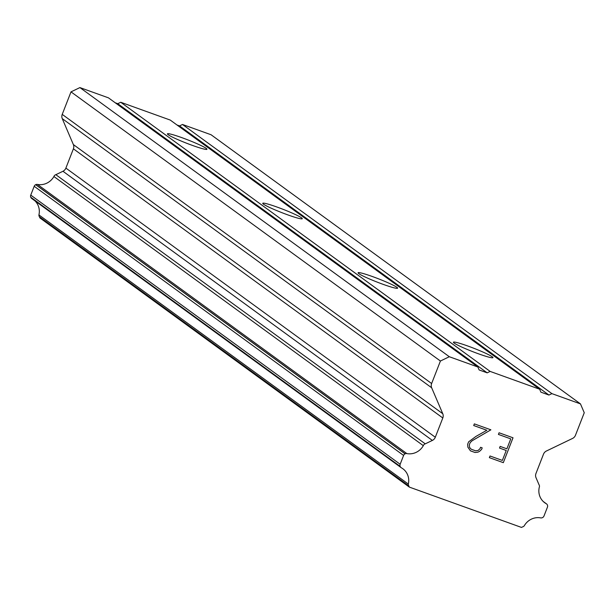 <?xml version="1.0" encoding="UTF-8"?>
<svg xmlns="http://www.w3.org/2000/svg" width="615" height="615" viewBox="0 0 615 615"><rect width="100%" height="100%" fill="white"/><g stroke="black" fill="none" stroke-linecap="round" stroke-linejoin="round"><path stroke-width="0.92" d="M206.225 148.399A21.218 1.776 -158.7 0 1 206.955 149.261A21.218 1.776 -158.7 0 1 189.574 144.364A21.218 1.776 -158.7 0 1 168.156 134.708A21.218 1.776 -158.7 0 1 167.426 133.847A21.218 1.776 -158.7 0 1 184.8 138.736A21.218 1.776 -158.7 0 1 206.225 148.399M301.558 217.856A21.218 1.776 -158.7 0 1 302.288 218.717A21.218 1.776 -158.7 0 1 284.906 213.82A21.218 1.776 -158.7 0 1 263.481 204.165A21.218 1.776 -158.7 0 1 262.751 203.304A21.218 1.776 -158.7 0 1 280.132 208.193A21.218 1.776 -158.7 0 1 301.558 217.856M396.89 287.313A21.218 1.776 -158.7 0 1 397.621 288.174A21.218 1.776 -158.7 0 1 380.239 283.284A21.218 1.776 -158.7 0 1 358.814 273.621A21.218 1.776 -158.7 0 1 358.084 272.76A21.218 1.776 -158.7 0 1 375.465 277.657A21.218 1.776 -158.7 0 1 396.89 287.313M492.223 356.777A21.218 1.776 -158.7 0 1 492.953 357.638A21.218 1.776 -158.7 0 1 475.572 352.741A21.218 1.776 -158.7 0 1 454.147 343.078A21.218 1.776 -158.7 0 1 453.416 342.217A21.218 1.776 -158.7 0 1 470.798 347.114A21.218 1.776 -158.7 0 1 492.223 356.777M489.363 457.645L503.301 462.657L489.363 457.645L490.009 455.992L502.355 460.427L506.237 450.48L499.511 448.058L506.23 450.472M499.511 448.058L500.156 446.398L506.883 448.819L510.765 438.864L498.419 434.421L499.057 432.768L513.018 437.788L503.316 462.665L513.002 437.78M510.765 438.864L498.411 434.428M482.198 447.881L481.622 449.373L482.191 447.874L480.576 447.29L480.038 448.658L478.124 450.457L475.579 450.803L471.228 449.234L469.514 447.359L471.228 449.234M481.622 449.373L479.531 451.387L481.607 449.365M479.531 451.387L477.87 452.171L479.516 451.379M477.87 452.171L475.057 452.502L477.855 452.156M475.057 452.502L470.444 450.841L475.049 452.494M470.444 450.841L467.861 447.166L467.646 444.314L468.607 441.854L475.918 436.435L486.842 430.262L473.704 425.534L474.349 423.881L490.885 429.824L472.151 440.74L470.183 442.623L469.33 444.806L469.529 447.366L469.322 444.799L470.175 442.615L472.135 440.732L490.862 429.816M486.842 430.262L473.704 425.542M408.337 484.074A15.559 14.775 -53.9 0 0 402.84 468.73A15.559 14.775 -53.9 0 0 401.364 467.792A2.829 2.691 -53.9 0 1 400.242 466.547L400.18 466.393A2.829 2.691 -53.9 0 1 400.157 464.264L403.601 455.438A2.829 2.691 -53.9 0 1 405.07 453.855L405.147 453.816A2.829 2.691 -53.9 0 1 406.853 453.586A15.559 14.775 -53.9 0 0 423.32 445.66A2.829 2.691 -53.9 0 1 425.249 443.846L432.36 440.425A5.658 5.374 -53.9 0 0 435.297 437.242L442.808 417.969A5.658 5.374 -53.9 0 0 442.769 413.726L431.668 387.788A5.658 5.374 -53.9 0 1 431.63 383.537L440.417 361.02L449.319 356.731L477.87 367.001L479.139 369.953L487.172 372.844L490.14 371.414L539.639 389.218L540.9 392.162L548.941 395.053L551.909 393.631L580.468 403.894L584.25 412.742L575.471 435.266A5.658 5.374 -53.9 0 1 572.534 438.441L546.428 451.003A5.658 5.374 -53.9 0 0 543.491 454.178L535.98 473.458A5.658 5.374 -53.9 0 0 536.019 477.701L539.04 484.766A2.829 2.691 -53.9 0 1 539.255 487.357A15.559 14.775 -53.9 0 0 544.736 502.747A15.559 14.775 -53.9 0 0 546.251 503.716A2.829 2.691 -53.9 0 1 547.381 504.969L547.419 505.046A2.829 2.691 -53.9 0 1 547.435 507.167L543.998 515.993A2.829 2.691 -53.9 0 1 542.53 517.584L542.376 517.653A2.829 2.691 -53.9 0 1 540.677 517.891A15.559 14.775 -53.9 0 0 524.28 525.771A2.829 2.691 -53.9 0 1 522.642 526.847L521.459 527.416L409.336 487.095L408.837 485.919A2.829 2.691 -53.9 0 1 408.337 484.074L38.93 214.927A2.829 2.691 126.1 0 0 39.422 216.764L39.929 217.948L409.336 487.095M539.639 389.218L170.232 120.063L120.732 102.259L117.765 103.689L115.228 102.774M580.468 403.894L211.06 134.746L182.501 124.476L179.534 125.906L176.997 124.991M34.894 200.805A15.559 14.775 -53.9 0 1 38.93 214.927M477.87 367.001L108.463 97.847L79.912 87.584L71.002 91.866L62.223 114.382A5.658 5.374 126.1 0 0 62.261 118.633L73.362 144.571A5.658 5.374 -53.9 0 1 73.4 148.822L65.882 168.095A5.658 5.374 -53.9 0 1 62.953 171.27L55.842 174.691A2.829 2.691 126.1 0 0 53.912 176.513A15.559 14.775 -53.9 0 1 37.446 184.431A2.829 2.691 126.1 0 0 35.739 184.661L35.655 184.7A2.829 2.691 126.1 0 0 34.194 186.291L30.75 195.116A2.829 2.691 126.1 0 0 30.773 197.238L30.835 197.392A2.829 2.691 126.1 0 0 31.957 198.637M487.172 372.844L117.765 103.689M490.14 371.414L120.732 102.259M449.319 356.731L79.912 87.584M440.417 361.02L71.002 91.866M425.249 443.846L55.842 174.691M423.32 445.66L53.912 176.513M408.837 485.919L39.422 216.764M551.909 393.631L182.501 124.476M548.941 395.053L179.534 125.906M431.63 383.537L62.223 114.382M431.668 387.788L62.261 118.633M442.769 413.726L73.362 144.571M442.808 417.969L73.4 148.822M435.297 437.242L65.882 168.095M432.36 440.425L62.953 171.27M406.853 453.586L37.446 184.431M405.147 453.816L35.739 184.661M405.07 453.855L35.655 184.7M403.601 455.438L34.194 186.291M400.157 464.264L30.75 195.116M400.18 466.393L30.773 197.238M400.242 466.547L30.835 197.392M546.251 503.716L543.352 501.602M401.095 467.615L31.688 198.468M546.527 503.893L543.237 501.494"/></g></svg>
